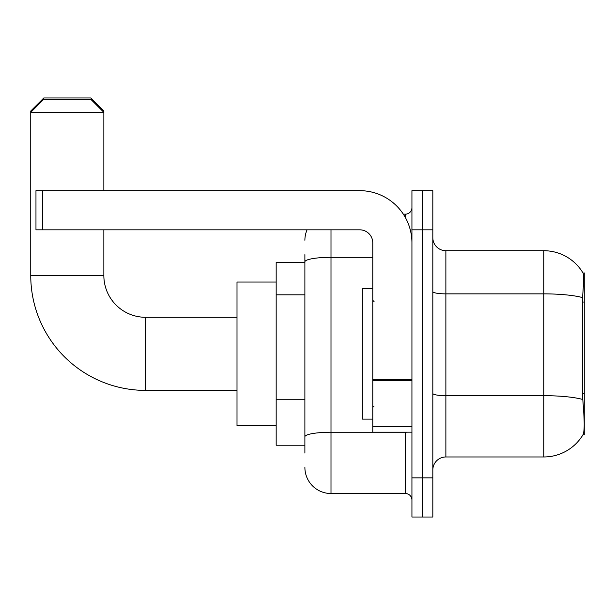 <?xml version="1.0" encoding="UTF-8"?>
<svg xmlns="http://www.w3.org/2000/svg" width="615" height="615" viewBox="0 0 615 615"><rect width="100%" height="100%" fill="white"/><g stroke="black" fill="none" stroke-linecap="round" stroke-linejoin="round"><path stroke-width="0.92" d="M584.25 434.782L582.966 434.782L583.197 434.39C584.511 430.984 584.511 421.106 583.197 404.755L582.359 393.416L582.543 297.599C583.673 283.4 583.85 275.22 583.066 273.068L584.25 272.906L584.25 434.782M304.886 286.99L304.886 254.633L304.886 262.467L276.173 262.467L276.173 445.222L304.886 445.222M432.822 470.029A13.053 13.053 0 0 1 445.875 456.968L543.783 456.968L543.783 250.712A45.687 45.687 0 0 1 582.966 272.906A45.687 45.687 0 0 0 543.783 250.712L445.875 250.712A13.053 13.053 0 0 1 432.822 237.659A13.053 13.053 0 0 0 445.875 250.712L445.875 456.968M583.197 434.39A45.687 45.687 0 0 1 543.783 456.968M422.374 477.855L422.374 517.023L432.822 517.023L432.822 477.855L422.374 477.855L422.374 517.023L411.935 517.023L411.935 477.855L422.374 477.855L422.374 229.826L422.374 477.855M411.935 477.855L411.935 190.665L422.374 190.665L422.374 229.826L422.374 190.665L432.822 190.665L432.822 477.855M583.066 273.068A45.687 45.687 0 0 0 543.783 250.712A45.687 45.687 0 0 1 583.066 273.068M304.886 453.055L304.886 254.633M331.001 229.826L331.001 493.522L405.408 493.522L405.408 432.168M403.325 214.158L405.408 214.158A6.527 6.527 0 0 0 411.935 207.632M304.886 441.309L304.886 407.092M411.935 500.049A6.527 6.527 0 0 0 405.408 493.522M304.886 240.273A26.107 26.107 0 0 1 307.07 229.826M331.001 493.522A26.107 26.107 0 0 1 304.886 467.415M372.775 288.573L362.327 288.573L362.327 419.115L372.775 419.115M237.006 390.394L145.624 390.394A114.874 114.874 0 0 1 30.75 275.52L30.75 111.031L43.803 97.977L90.797 97.977L103.85 111.031L102.551 111.031M145.624 390.394L145.624 317.294A41.774 41.774 0 0 1 103.85 275.52L103.85 229.826M43.803 99.284L90.797 99.284L103.85 112.337L30.75 112.337L43.803 99.284M103.85 190.665L103.85 111.031M276.173 282.047L237.006 282.047L237.006 425.642L276.173 425.642M32.057 111.031L30.75 111.031M411.935 432.168L372.775 432.168L372.775 379.378L411.935 379.378M411.935 242.879A52.214 52.214 0 0 0 359.714 190.665L42.497 190.665L42.497 229.826L359.714 229.826A13.053 13.053 0 0 1 372.775 242.879L372.775 379.378M42.497 229.826L35.97 229.826L35.97 190.665L42.497 190.665M584.25 302.034L582.359 302.034M584.25 393.416L582.359 393.416M304.886 294.823L276.173 294.823M304.886 399.258L276.173 399.258M582.543 297.599A45.687 7.934 180 0 0 543.783 293.862L445.875 293.862A13.053 2.268 0 0 1 432.822 291.595M582.682 399.458A45.687 7.934 180 0 0 543.783 395.683L445.875 395.683A13.053 2.268 0 0 1 432.822 393.423M432.822 229.826L411.935 229.826M407.676 432.168A6.527 1.13 0 0 1 405.408 432.237L331.001 432.237A26.107 4.536 180 0 0 304.886 436.773M304.886 261.844A26.107 4.536 180 0 1 331.001 257.308L372.775 257.308M405.408 217.602L405.408 214.158M30.75 275.52L103.85 275.52M411.935 380.516L372.775 380.516M372.775 426.772L411.935 426.772M374.074 301.627L372.775 300.32M374.074 406.061L372.775 407.368M237.006 317.294L145.624 317.294"/></g></svg>
